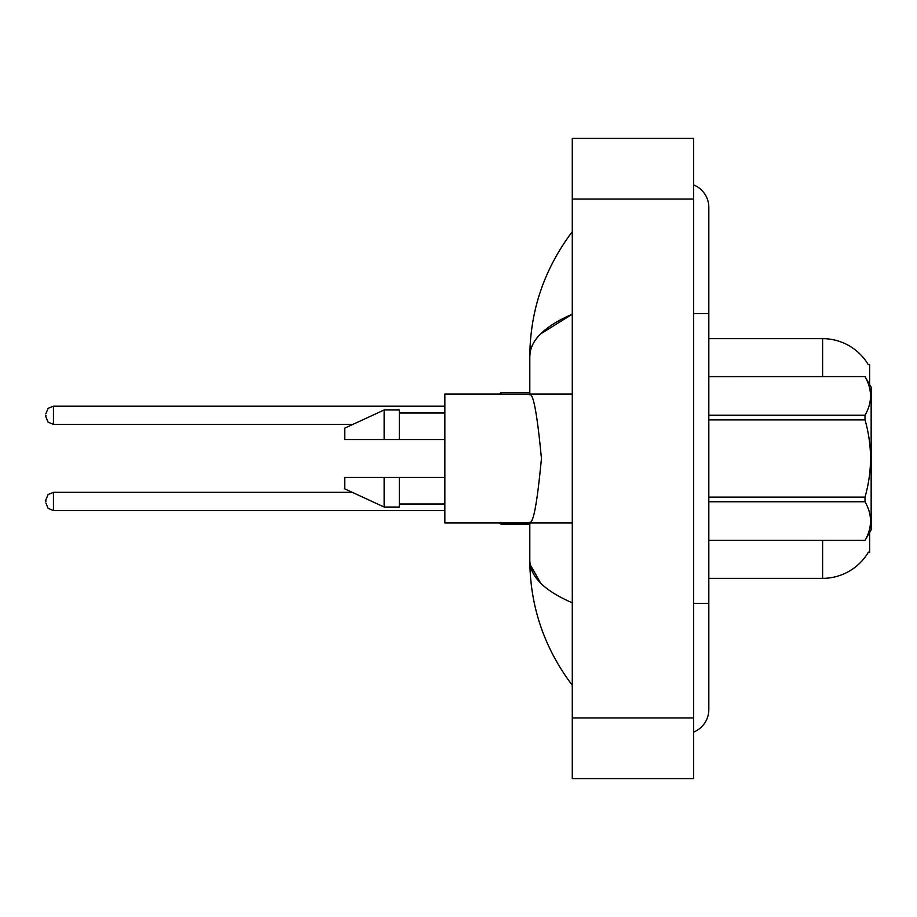 <?xml version="1.0" encoding="UTF-8"?>
<svg xmlns="http://www.w3.org/2000/svg" width="917" height="917" viewBox="0 0 917 917"><rect width="100%" height="100%" fill="white"/><g stroke="black" fill="none" stroke-linecap="round" stroke-linejoin="round"><path stroke-width="1.38" d="M869.637 532.433L869.637 552.561L868.41 552.103A53.094 53.094 0 0 1 822.606 578.352L708.818 578.352M869.637 384.567L869.637 364.439L868.25 364.634A53.094 53.094 0 0 0 822.606 338.648L708.818 338.648M572.277 394.023L444.848 394.023L444.848 522.977L572.277 522.977M384.166 439.541L344.723 439.541L344.723 428.159L384.166 409.956L384.166 439.541L444.848 439.541M384.166 409.956L399.331 409.956L399.331 439.541M444.848 477.459L399.331 477.459L399.331 507.044L384.166 507.044L384.166 477.459L344.723 477.459L344.723 488.841L384.166 507.044M344.723 477.459L354.753 477.459M399.331 477.459L384.166 477.459M693.653 603.386L708.818 603.386L708.818 207.425A24.278 24.278 0 0 0 693.653 184.913A24.278 24.278 0 0 1 708.818 207.425A24.278 24.278 0 0 0 693.653 184.913M693.653 732.087A24.278 24.278 0 0 0 708.818 709.575A24.278 24.278 0 0 1 693.653 732.087A24.278 24.278 0 0 0 708.818 709.575A24.278 24.278 0 0 1 693.653 732.087M529.808 394.768C533.419 393.462 537.293 414.702 541.431 458.5C537.293 502.287 533.419 523.538 529.808 522.231M529.808 522.977L529.808 560.425C530.095 606.424 544.251 648.055 572.277 685.308C544.262 648.044 530.106 606.424 529.808 560.425C530.037 576.495 544.194 590.628 572.277 602.813M540.594 333.926L572.277 314.187C544.194 326.372 530.037 340.505 529.808 356.575C530.095 310.576 544.251 268.945 572.277 231.692C544.262 268.956 530.106 310.576 529.808 356.575L529.808 394.023M572.277 778.602L693.653 778.602L693.653 138.398L572.277 138.398L572.277 778.602M572.277 262.549L572.277 300.593M572.277 615.364L572.277 654.44M529.808 356.575L530.152 352.403M540.606 583.086L530.152 564.597M708.818 415.241L865.018 415.241C872.365 402.414 872.365 389.542 865.018 376.623L871.15 387.192L871.15 529.808L865.018 540.422C872.365 527.562 872.365 514.689 865.018 501.759L708.818 501.759M865.018 415.241L865.018 419.883L708.818 419.883M708.818 497.117L865.018 497.117C872.365 471.304 872.365 445.559 865.018 419.883M865.018 497.117L865.018 501.759M865.018 540.377L708.818 540.377L865.018 540.422M708.818 376.578L865.018 376.578L708.818 376.623M45.85 501.439L45.85 499.914L45.85 501.439M45.85 415.263L45.85 416.776L45.85 415.263M822.606 578.352L822.606 540.422M868.25 364.634A53.094 53.094 0 0 0 822.606 338.648L822.606 376.578M693.653 313.614L708.818 313.614L708.818 207.425M572.277 717.919L693.653 717.919M572.277 199.081L693.653 199.081M45.85 499.914L48.12 494.515L53.438 492.326L53.438 510.54L444.848 510.54M500.98 522.977L500.98 524.192L529.808 524.192M444.848 406.162L53.438 406.162L53.438 424.365L48.12 422.187L45.85 416.776M529.808 392.51L500.98 392.51L500.98 394.023M399.331 412.982L444.848 412.982M399.331 504.018L444.848 504.018M708.818 603.386L708.818 709.575M572.277 231.692L568.173 237.228M53.438 492.326L352.277 492.326M53.438 510.54L48.12 508.362L45.85 502.952M500.98 524.192L499.467 522.679M53.438 424.365L352.93 424.365M53.438 406.162L48.12 408.34L45.85 413.75M500.98 392.51L499.467 394.023"/></g></svg>
